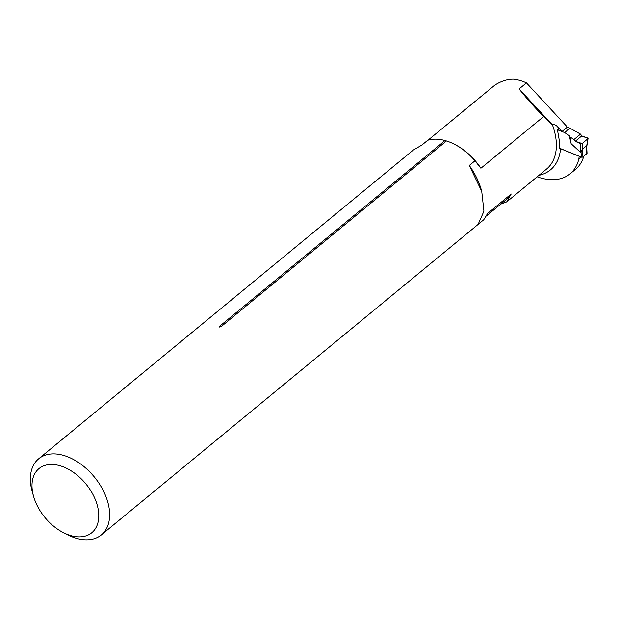 <?xml version="1.0" encoding="UTF-8"?>
<svg xmlns="http://www.w3.org/2000/svg" width="619" height="619" viewBox="0 0 619 619"><rect width="100%" height="100%" fill="white"/><g stroke="black" fill="none" stroke-linecap="round" stroke-linejoin="round"><path stroke-width="0.93" d="M561.944 131.537L558.717 130.222A61.327 39.09 -129.5 0 0 557.82 127.088L561.944 131.537L567.368 127.073L526.444 82.892L519.117 88.935C525.91 97.632 534.089 106.839 543.652 116.542L480.901 168.26L475.005 160.77L469.295 165.474L481.737 191.372L483.934 211.203L478.1 224.403L483.81 219.699L487.648 213.4L511.193 194.002L506.706 201.879L500.786 204.092M63.324 532.595L67.556 534.762A49.296 31.422 -129.5 0 0 101.354 534.901A49.296 31.422 -129.5 0 0 104.108 492.322A49.296 31.422 -129.5 0 0 63.819 455.468A49.296 31.422 -129.5 0 0 38.657 458.818A49.296 31.422 -129.5 0 0 32.335 492.02L33.65 496.585A41.535 26.47 -129.5 0 0 63.324 532.595A41.535 26.47 -129.5 0 0 98.738 514.134A41.535 26.47 -129.5 0 0 60.175 465.79A41.535 26.47 -129.5 0 0 33.65 496.585M475.005 160.77A49.296 31.422 -129.5 0 0 454.361 144.219A49.296 31.422 -129.5 0 0 446.454 140.954L445.007 140.528L219.459 326.406L219.629 327.064M445.007 140.528A49.296 31.422 -129.5 0 0 427.714 140.265L421.957 144.993M38.657 458.818L413.291 150.077L422.003 144.978L427.714 140.265M101.354 534.901L483.261 220.163A49.296 31.422 -129.5 0 0 483.81 219.699M220.906 326.832A2.329 1.486 -129.5 0 1 220.209 326.77A2.329 1.486 -129.5 0 1 219.459 326.406L220.906 326.832L446.454 140.954M543.652 116.542L552.31 124.767L519.117 88.935M552.31 124.767L552.365 124.721C554.315 124.326 556.133 125.115 557.82 127.088M538.956 175.316A61.327 39.09 -129.5 0 0 560.543 148.722L579.183 156.259M579.129 156.305A72.779 46.386 50.5 0 1 578.842 158.866A58.225 37.109 50.5 0 1 570.006 173.869A58.225 37.109 50.5 0 1 537.16 176.794M581.079 157.025L578.842 158.866M486.255 216.062L506.752 199.171A48.034 30.617 -129.5 0 0 511.193 194.002M428.077 140.157L494.782 85.182C500.879 81.236 507.046 79.232 513.298 79.17A48.034 30.617 50.5 0 1 526.444 82.892M570.006 173.869L575.43 169.405A58.225 37.109 -129.5 0 0 583.818 156.15M480.901 168.26A48.034 30.617 -129.5 0 0 455.05 144.575L454.361 144.219M481.752 191.372L481.296 189.778A58.225 37.109 -129.5 0 0 469.295 165.474M560.543 148.722L559.313 148.428L559.336 140.645L557.464 129.92L558.717 130.222M559.336 148.158L581.264 157.102A1.161 0.689 -2.5 0 0 582.889 156.917L586.812 153.682A1.161 0.689 -2.5 0 0 587.044 153.249L586.68 146.742M580.521 134.114L581.767 135.901L575.237 141.287L580.521 143.74L582.2 143.569L582.247 149.666L580.591 152.444L571.151 143.747L569.186 135.53L564.629 132.567L569.944 128.195L580.521 134.114L573.898 139.577L570.037 136.931L569.186 135.53M561.998 131.491L564.629 132.567M567.306 127.119L569.944 128.195M582.247 149.666L586.472 145.697L586.719 146.401M570.037 136.931L571.151 143.747M575.237 141.287L582.2 143.569L588.058 138.54L581.767 135.901L575.237 141.287L573.898 139.577M580.521 143.74L580.591 152.444M582.2 143.569L588.042 138.586L586.727 146.773M586.68 146.007L587.826 138.935L587.532 137.96L581.767 135.901M552.365 124.721A58.225 37.109 50.5 0 1 546.585 169.026L506.713 201.887M581.048 152.042L581.264 157.102M582.889 156.917L582.549 148.931M586.812 153.682L586.472 145.697"/></g></svg>
